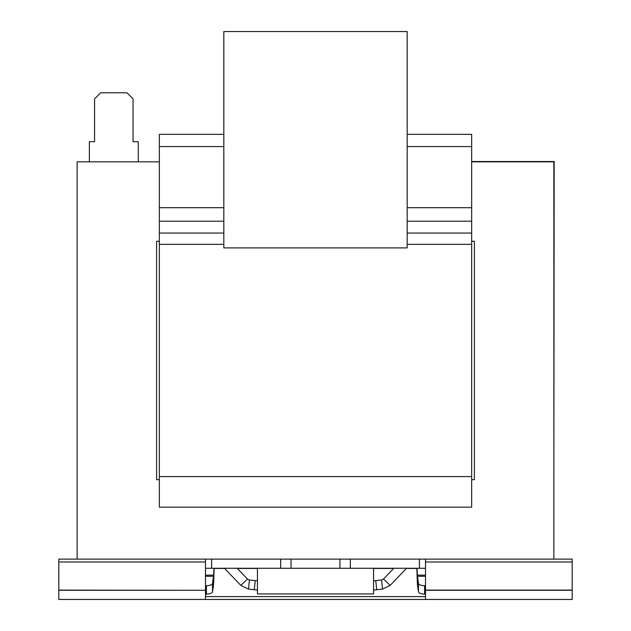 <?xml version="1.0" encoding="UTF-8"?>
<svg xmlns="http://www.w3.org/2000/svg" width="631" height="631" viewBox="0 0 631 631"><rect width="100%" height="100%" fill="white"/><g stroke="black" fill="none" stroke-linecap="round" stroke-linejoin="round"><path stroke-width="0.95" d="M407.176 134.348L471.657 134.348L471.657 146.573L407.176 146.573M223.824 146.573L159.343 146.573L159.343 507.166L471.657 507.166L471.657 476.602L159.343 476.602M223.824 207.686L159.343 207.686M223.824 134.348L159.343 134.348L159.343 146.573M471.657 146.573L471.657 207.686L407.176 207.686M471.657 207.686L471.657 244.363L407.176 244.363M223.824 244.363L159.343 244.363M471.657 244.363L471.657 476.602M257.44 568.279L257.44 593.952L373.56 593.952L373.56 568.279M350.339 568.279L350.339 559.113L280.661 559.113L280.661 568.279L419.402 568.279L419.402 559.113L425.507 559.113L425.507 590.285L572.191 590.285L572.191 561.976L425.507 561.976M416.839 568.279L417.422 584.7L418.487 591.831A6.113 2.429 0 0 0 424.592 594.11L425.507 594.11M418.487 591.831L418.487 583.415A6.113 2.429 0 0 0 424.592 585.702L425.507 585.702M418.487 583.415L417.336 575.149L417.336 580.157M417.422 584.7L417.422 576.284L425.507 576.284M417.052 568.279L417.336 575.149L425.507 575.149M214.161 568.279L213.578 584.7L212.513 591.831A6.113 2.429 180 0 1 206.408 594.11L205.493 594.11M212.513 591.831L212.513 583.415A6.113 2.429 180 0 1 206.408 585.702L205.493 585.702M212.513 583.415L213.664 575.149L213.664 580.157M213.578 584.7L213.578 576.284L205.493 576.284M213.948 568.279L213.664 575.149L205.493 575.149M224.439 568.279L240.845 585.394L248.488 589.125L249.403 580.007L257.44 580.812M237.224 568.279L247.486 579.069L249.403 580.007M240.845 585.394L247.486 579.069M248.488 589.125L257.44 590.024M373.56 590.024L382.512 589.125L390.155 585.394L406.561 568.279M376.691 589.709L375.776 580.591L381.597 580.007L383.514 579.069L393.776 568.279M375.776 580.591L373.56 580.812M382.512 589.125L381.597 580.007M390.155 585.394L383.514 579.069M291.057 559.113L291.057 568.279M339.943 559.113L339.943 568.279M205.493 568.279L211.598 568.279L211.598 559.113L58.809 559.113L58.809 590.285L205.493 590.285L58.809 590.103M205.493 590.103L205.493 559.113M425.507 568.279L419.402 568.279M425.507 590.285L425.507 599.45L572.191 599.45L572.191 590.285M425.507 599.45L58.809 599.45L58.809 590.285M572.191 561.976L572.191 559.113L425.507 559.113M205.493 599.45L205.493 590.285M211.598 568.279L280.661 568.279M211.598 559.113L280.661 559.113M350.339 559.113L419.402 559.113M138.26 161.844L138.26 141.675L133.062 141.675L133.062 98.893L126.957 92.781L100.676 92.781L94.563 98.893L94.563 141.675L89.365 141.675L89.365 161.844M471.657 161.844L553.86 161.844L553.86 559.113M77.14 559.113L77.14 161.844L159.343 161.844M553.86 470.166L554.184 161.52L471.657 161.52M471.657 479.663L474.402 479.663L474.402 241.302L471.657 241.302M159.343 241.302L156.598 241.302L156.598 479.663L159.343 479.663M407.176 31.55L407.176 247.904L223.824 247.904L223.824 31.55L407.176 31.55M471.657 221.197L407.176 221.197M223.824 221.197L159.343 221.197M471.657 233.068L407.176 233.068M223.824 233.068L159.343 233.068M424.592 594.11L424.592 585.702M206.408 594.11L206.408 585.702M254.309 589.709L255.224 580.591M572.191 590.103L425.507 590.103M425.507 596.587L205.493 596.587M416.846 568.46L406.261 568.46M393.61 568.46L373.56 568.46M257.44 568.46L237.39 568.46M224.739 568.46L214.154 568.46M205.493 561.976L58.809 561.976"/></g></svg>
